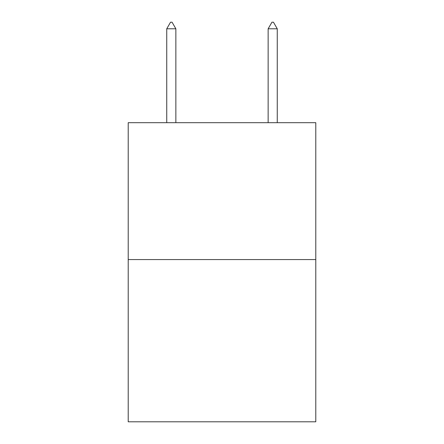 <?xml version="1.0" encoding="UTF-8"?>
<svg xmlns="http://www.w3.org/2000/svg" width="444" height="444" viewBox="0 0 444 444"><rect width="100%" height="100%" fill="white"/><g stroke="black" fill="none" stroke-linecap="round" stroke-linejoin="round"><path stroke-width="0.67" d="M315.789 259.568L315.789 122.683L128.211 122.683L128.211 421.8L315.789 421.8L315.789 259.568L128.211 259.568M175.863 28.793L172.061 22.2L170.54 22.2L166.739 28.793L175.863 28.793L175.863 122.683M166.739 28.793L166.739 122.683M271.939 22.2L273.46 22.2L277.261 28.793L268.137 28.793L271.939 22.2M277.261 122.683L277.261 28.793M268.137 122.683L268.137 28.793"/></g></svg>
